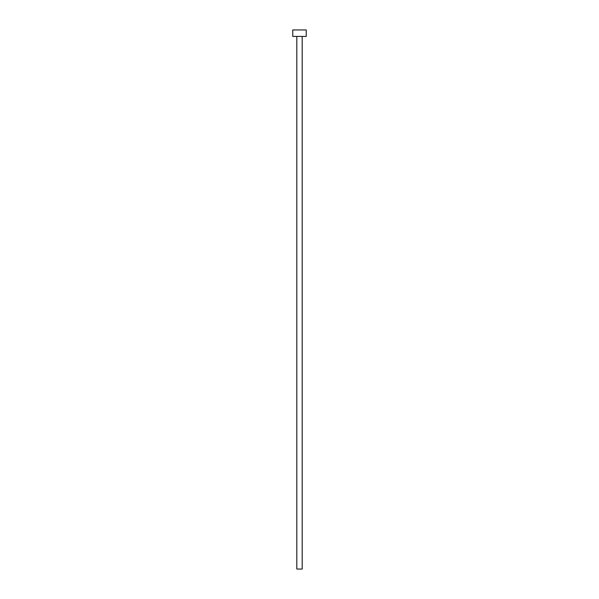 <?xml version="1.0" encoding="UTF-8"?>
<svg xmlns="http://www.w3.org/2000/svg" width="599" height="599" viewBox="0 0 599 599"><rect width="100%" height="100%" fill="white"/><g stroke="black" fill="none" stroke-linecap="round" stroke-linejoin="round"><path stroke-width="0.9" d="M302.196 36.419L302.196 569.05L296.805 569.05L296.805 36.419M306.239 36.419L292.761 36.419L292.761 29.95L306.239 29.95L306.239 36.419"/></g></svg>
